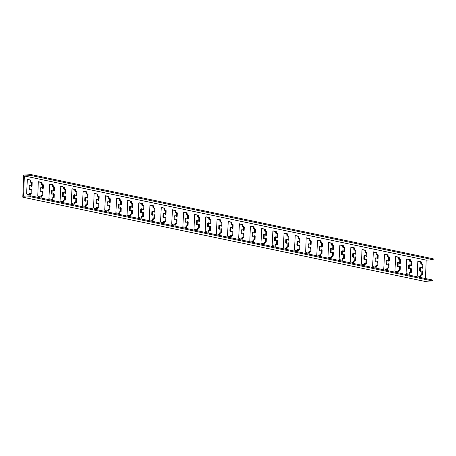 <?xml version="1.0" encoding="UTF-8"?>
<svg xmlns="http://www.w3.org/2000/svg" width="456" height="456" viewBox="0 0 456 456"><rect width="100%" height="100%" fill="white"/><g stroke="black" fill="none" stroke-linecap="round" stroke-linejoin="round"><path stroke-width="0.68" d="M424.627 281.369L432.351 280.913L30.523 196.747L22.8 197.203L424.627 281.369M31.339 175.554L433.166 259.72L433.2 258.797L31.373 174.631L31.339 175.554L24.356 175.965L23.581 196.234L30.563 195.823L432.385 279.99L432.351 280.913M30.563 195.823L30.523 196.747M409.226 268.099A0.747 0.445 86.6 0 0 409.716 268.932A0.747 0.445 86.6 0 0 409.801 268.915L410.85 268.487A0.747 0.445 -93.4 0 1 410.936 268.464A0.747 0.445 -93.4 0 1 411.426 269.302L411.306 272.437L411.107 272.762L410.138 272.568L409.693 274.324L406.313 273.617L406.102 273.201L406.638 259.196L406.843 258.871L410.223 259.578L410.599 261.516L411.705 262.114L411.586 265.25A0.747 0.445 -93.4 0 1 411.181 265.899A0.747 0.445 -93.4 0 1 410.953 265.808L409.955 264.953A0.747 0.445 86.6 0 0 409.727 264.868A0.747 0.445 86.6 0 0 409.323 265.517L409.226 268.099L408.479 268.139A0.747 0.445 86.6 0 0 408.969 268.977A0.747 0.445 86.6 0 0 409.06 268.96L409.625 268.926M420.386 270.436A0.747 0.445 86.6 0 0 420.877 271.274A0.747 0.445 86.6 0 0 420.962 271.252L422.011 270.824A0.747 0.445 -93.4 0 1 422.096 270.807A0.747 0.445 -93.4 0 1 422.587 271.639L422.467 274.774L422.267 275.099L421.304 274.905L420.859 276.661L417.474 275.954L417.263 275.538L417.804 261.533L418.038 261.214L421.39 261.915L421.766 263.853L422.866 264.451L422.746 267.586A0.747 0.445 -93.4 0 1 422.341 268.236A0.747 0.445 -93.4 0 1 422.113 268.151L421.116 267.296A0.747 0.445 86.6 0 0 420.888 267.205A0.747 0.445 86.6 0 0 420.483 267.854L420.386 270.436L419.64 270.482A0.747 0.445 86.6 0 0 420.13 271.314A0.747 0.445 86.6 0 0 420.221 271.297L420.785 271.263M24.356 175.965L426.183 260.131L425.476 278.542M398.059 265.762A0.747 0.445 86.6 0 0 398.55 266.595A0.747 0.445 86.6 0 0 398.641 266.578L399.69 266.15A0.747 0.445 -93.4 0 1 399.775 266.127A0.747 0.445 -93.4 0 1 400.265 266.965L400.146 270.1L399.946 270.419L398.977 270.231L398.533 271.987L395.147 271.28L394.942 270.864L395.677 256.534L399.063 257.241L399.439 259.173L400.539 259.777L400.419 262.912A0.747 0.445 -93.4 0 1 400.02 263.562A0.747 0.445 -93.4 0 1 399.792 263.471L398.795 262.616A0.747 0.445 86.6 0 0 398.561 262.531A0.747 0.445 86.6 0 0 398.162 263.18L398.059 265.762L397.318 265.802A0.747 0.445 86.6 0 0 397.809 266.64A0.747 0.445 86.6 0 0 397.9 266.617L398.464 266.589M386.899 263.42A0.747 0.445 86.6 0 0 387.389 264.258A0.747 0.445 86.6 0 0 387.48 264.241L388.523 263.813A0.747 0.445 -93.4 0 1 388.615 263.79A0.747 0.445 -93.4 0 1 389.105 264.628L388.985 267.757L388.78 268.082L387.817 267.894L387.372 269.644L383.986 268.943L383.781 268.527L384.516 254.197L387.902 254.904L388.278 256.836L389.378 257.44L389.259 260.57A0.747 0.445 -93.4 0 1 388.86 261.22A0.747 0.445 -93.4 0 1 388.626 261.134L387.628 260.279A0.747 0.445 86.6 0 0 387.4 260.194A0.747 0.445 86.6 0 0 387.001 260.843L386.899 263.42L386.158 263.465A0.747 0.445 86.6 0 0 386.648 264.303A0.747 0.445 86.6 0 0 386.734 264.28L387.298 264.246M375.738 261.083A0.747 0.445 86.6 0 0 376.228 261.921A0.747 0.445 86.6 0 0 376.314 261.898L377.363 261.47A0.747 0.445 -93.4 0 1 377.454 261.453A0.747 0.445 -93.4 0 1 377.944 262.291L377.819 265.42L377.619 265.745L376.656 265.552L376.211 267.307L372.826 266.606L372.615 266.19L373.356 251.86L376.741 252.561L377.118 254.499L378.218 255.103L378.098 258.233A0.747 0.445 -93.4 0 1 377.693 258.883A0.747 0.445 -93.4 0 1 377.465 258.797L376.468 257.942A0.747 0.445 86.6 0 0 376.24 257.857A0.747 0.445 86.6 0 0 375.835 258.506L375.738 261.083L374.997 261.128A0.747 0.445 86.6 0 0 375.487 261.966A0.747 0.445 86.6 0 0 375.573 261.943L376.137 261.909M364.578 258.746A0.747 0.445 86.6 0 0 365.068 259.584A0.747 0.445 86.6 0 0 365.153 259.561L366.202 259.133A0.747 0.445 -93.4 0 1 366.288 259.116A0.747 0.445 -93.4 0 1 366.778 259.948L366.658 263.083L366.459 263.408L365.495 263.215L365.051 264.97L361.665 264.263L361.454 263.853L361.99 249.848L362.229 249.523L365.581 250.224L365.957 252.162L367.057 252.766L366.937 255.896A0.747 0.445 -93.4 0 1 366.533 256.546A0.747 0.445 -93.4 0 1 366.305 256.46L365.307 255.605A0.747 0.445 86.6 0 0 365.079 255.52A0.747 0.445 86.6 0 0 364.675 256.164L364.578 258.746L363.831 258.791A0.747 0.445 86.6 0 0 364.321 259.624A0.747 0.445 86.6 0 0 364.412 259.606L364.977 259.572M353.417 256.409A0.747 0.445 86.6 0 0 353.907 257.247A0.747 0.445 86.6 0 0 353.993 257.224L355.042 256.796A0.747 0.445 -93.4 0 1 355.127 256.779A0.747 0.445 -93.4 0 1 355.617 257.611L355.498 260.746L355.298 261.071L354.329 260.878L353.885 262.633L350.504 261.926L350.293 261.51L350.829 247.505L351.034 247.18L354.415 247.887L354.791 249.825L355.897 250.424L355.777 253.559A0.747 0.445 -93.4 0 1 355.372 254.209A0.747 0.445 -93.4 0 1 355.144 254.123L354.147 253.268A0.747 0.445 86.6 0 0 353.919 253.177A0.747 0.445 86.6 0 0 353.514 253.827L353.417 256.409L352.67 256.454A0.747 0.445 86.6 0 0 353.161 257.287A0.747 0.445 86.6 0 0 353.252 257.269L353.816 257.235M342.251 254.072A0.747 0.445 86.6 0 0 342.741 254.904A0.747 0.445 86.6 0 0 342.832 254.887L343.875 254.459A0.747 0.445 -93.4 0 1 343.966 254.437A0.747 0.445 -93.4 0 1 344.457 255.274L344.337 258.409L344.137 258.734L343.168 258.541L342.724 260.296L339.338 259.589L339.133 259.173L339.868 244.843L343.254 245.55L343.63 247.488L344.73 248.087L344.611 251.222A0.747 0.445 -93.4 0 1 344.212 251.872A0.747 0.445 -93.4 0 1 343.984 251.78L342.98 250.925A0.747 0.445 86.6 0 0 342.752 250.84A0.747 0.445 86.6 0 0 342.353 251.49L342.251 254.072L341.51 254.112A0.747 0.445 86.6 0 0 342 254.95A0.747 0.445 86.6 0 0 342.085 254.932L342.655 254.898M331.09 251.735A0.747 0.445 86.6 0 0 331.58 252.567A0.747 0.445 86.6 0 0 331.672 252.55L332.715 252.122A0.747 0.445 -93.4 0 1 332.806 252.1A0.747 0.445 -93.4 0 1 333.296 252.937L333.176 256.067L332.971 256.392L332.008 256.204L331.563 257.953L328.177 257.252L327.967 256.836L328.708 242.506L332.093 243.213L332.47 245.146L333.57 245.75L333.45 248.885A0.747 0.445 -93.4 0 1 333.045 249.529A0.747 0.445 -93.4 0 1 332.817 249.443L331.82 248.588A0.747 0.445 86.6 0 0 331.592 248.503A0.747 0.445 86.6 0 0 331.187 249.153L331.09 251.735L330.349 251.775A0.747 0.445 86.6 0 0 330.839 252.613A0.747 0.445 86.6 0 0 330.925 252.59L331.489 252.556M319.93 249.392A0.747 0.445 86.6 0 0 320.42 250.23A0.747 0.445 86.6 0 0 320.505 250.207L321.554 249.785A0.747 0.445 -93.4 0 1 321.645 249.763A0.747 0.445 -93.4 0 1 322.135 250.6L322.01 253.73L321.811 254.055L320.847 253.861L320.403 255.616L317.017 254.915L316.806 254.499L317.547 240.169L320.933 240.871L321.309 242.809L322.409 243.413L322.289 246.542A0.747 0.445 -93.4 0 1 321.885 247.192A0.747 0.445 -93.4 0 1 321.657 247.106L320.659 246.251A0.747 0.445 86.6 0 0 320.431 246.166A0.747 0.445 86.6 0 0 320.026 246.816L319.93 249.392L319.189 249.438A0.747 0.445 86.6 0 0 319.679 250.276A0.747 0.445 86.6 0 0 319.764 250.253L320.329 250.219M308.769 247.055A0.747 0.445 86.6 0 0 309.259 247.893A0.747 0.445 86.6 0 0 309.345 247.87L310.393 247.443A0.747 0.445 -93.4 0 1 310.479 247.426A0.747 0.445 -93.4 0 1 310.969 248.263L310.849 251.393L310.65 251.718L309.687 251.524L309.242 253.279L305.856 252.578L305.645 252.162L306.181 238.157L306.421 237.832L309.772 238.534L310.143 240.472L311.248 241.076L311.129 244.205A0.747 0.445 -93.4 0 1 310.724 244.855A0.747 0.445 -93.4 0 1 310.496 244.769L309.499 243.914A0.747 0.445 86.6 0 0 309.271 243.829A0.747 0.445 86.6 0 0 308.866 244.479L308.769 247.055L308.022 247.101A0.747 0.445 86.6 0 0 308.512 247.939A0.747 0.445 86.6 0 0 308.604 247.916L309.168 247.882M297.603 244.718A0.747 0.445 86.6 0 0 298.093 245.556A0.747 0.445 86.6 0 0 298.184 245.533L299.233 245.106A0.747 0.445 -93.4 0 1 299.318 245.089A0.747 0.445 -93.4 0 1 299.809 245.921L299.689 249.056L299.489 249.381L298.52 249.187L298.076 250.942L294.696 250.236L294.485 249.825L295.226 235.495L298.606 236.197L298.982 238.135L300.088 238.739L299.962 241.868A0.747 0.445 -93.4 0 1 299.563 242.518A0.747 0.445 -93.4 0 1 299.335 242.432L298.338 241.577A0.747 0.445 86.6 0 0 298.104 241.492A0.747 0.445 86.6 0 0 297.705 242.136L297.603 244.718L296.862 244.764A0.747 0.445 86.6 0 0 297.352 245.596A0.747 0.445 86.6 0 0 297.443 245.579L298.007 245.545M286.442 242.381A0.747 0.445 86.6 0 0 286.932 243.219A0.747 0.445 86.6 0 0 287.023 243.196L288.067 242.769A0.747 0.445 -93.4 0 1 288.158 242.746A0.747 0.445 -93.4 0 1 288.648 243.584L288.528 246.719L288.329 247.044L287.36 246.85L286.915 248.605L283.529 247.899L283.324 247.483L284.06 233.153L287.445 233.86L287.821 235.798L288.922 236.396L288.802 239.531A0.747 0.445 -93.4 0 1 288.403 240.181A0.747 0.445 -93.4 0 1 288.169 240.095L287.172 239.24A0.747 0.445 86.6 0 0 286.944 239.149A0.747 0.445 86.6 0 0 286.545 239.799L286.442 242.381L285.701 242.427A0.747 0.445 86.6 0 0 286.191 243.259A0.747 0.445 86.6 0 0 286.277 243.242L286.847 243.208M275.281 240.044A0.747 0.445 86.6 0 0 275.772 240.876A0.747 0.445 86.6 0 0 275.863 240.859L276.906 240.432A0.747 0.445 -93.4 0 1 276.997 240.409A0.747 0.445 -93.4 0 1 277.487 241.247L277.368 244.382L277.162 244.707L276.199 244.513L275.755 246.268L272.369 245.562L272.158 245.146L272.899 230.816L276.285 231.523L276.661 233.455L277.761 234.059L277.641 237.194A0.747 0.445 -93.4 0 1 277.237 237.844A0.747 0.445 -93.4 0 1 277.009 237.753L276.011 236.898A0.747 0.445 86.6 0 0 275.783 236.812A0.747 0.445 86.6 0 0 275.378 237.462L275.281 240.044L274.54 240.084A0.747 0.445 86.6 0 0 275.031 240.922A0.747 0.445 86.6 0 0 275.116 240.899L275.68 240.871M264.121 237.701A0.747 0.445 86.6 0 0 264.611 238.539A0.747 0.445 86.6 0 0 264.697 238.522L265.745 238.095A0.747 0.445 -93.4 0 1 265.831 238.072A0.747 0.445 -93.4 0 1 266.327 238.91L266.201 242.039L266.002 242.364L265.039 242.176L264.594 243.926L261.208 243.225L260.997 242.809L261.738 228.479L265.124 229.186L265.5 231.118L266.6 231.722L266.481 234.857A0.747 0.445 -93.4 0 1 266.076 235.501A0.747 0.445 -93.4 0 1 265.848 235.416L264.85 234.561A0.747 0.445 86.6 0 0 264.623 234.475A0.747 0.445 86.6 0 0 264.218 235.125L264.121 237.701L263.38 237.747A0.747 0.445 86.6 0 0 263.87 238.585A0.747 0.445 86.6 0 0 263.956 238.562L264.52 238.528M252.96 235.364A0.747 0.445 86.6 0 0 253.45 236.202A0.747 0.445 86.6 0 0 253.536 236.179L254.585 235.758A0.747 0.445 -93.4 0 1 254.67 235.735A0.747 0.445 -93.4 0 1 255.16 236.573L255.041 239.702L254.841 240.027L253.878 239.833L253.428 241.589L250.048 240.888L249.837 240.472L250.372 226.467L250.612 226.142L253.958 226.843L254.334 228.781L255.44 229.385L255.32 232.514A0.747 0.445 -93.4 0 1 254.915 233.164A0.747 0.445 -93.4 0 1 254.687 233.079L253.69 232.224A0.747 0.445 86.6 0 0 253.462 232.138A0.747 0.445 86.6 0 0 253.057 232.788L252.96 235.364L252.214 235.41A0.747 0.445 86.6 0 0 252.704 236.248A0.747 0.445 86.6 0 0 252.795 236.225L253.359 236.191M241.794 233.027A0.747 0.445 86.6 0 0 242.284 233.865A0.747 0.445 86.6 0 0 242.375 233.842L243.424 233.415A0.747 0.445 -93.4 0 1 243.51 233.398A0.747 0.445 -93.4 0 1 244 234.23L243.88 237.365L243.681 237.69L242.712 237.496L242.267 239.252L238.881 238.551L238.676 238.135L239.411 223.805L242.797 224.506L243.173 226.444L244.279 227.048L244.154 230.177A0.747 0.445 -93.4 0 1 243.755 230.827A0.747 0.445 -93.4 0 1 243.527 230.742L242.529 229.887A0.747 0.445 86.6 0 0 242.296 229.801A0.747 0.445 86.6 0 0 241.897 230.451L241.794 233.027L241.053 233.073A0.747 0.445 86.6 0 0 241.543 233.911A0.747 0.445 86.6 0 0 241.634 233.888L242.199 233.854M230.633 230.69A0.747 0.445 86.6 0 0 231.124 231.528A0.747 0.445 86.6 0 0 231.215 231.505L232.258 231.078A0.747 0.445 -93.4 0 1 232.349 231.061A0.747 0.445 -93.4 0 1 232.839 231.893L232.72 235.028L232.514 235.353L231.551 235.159L231.106 236.915L227.721 236.208L227.515 235.798L228.251 221.468L231.637 222.169L232.013 224.107L233.113 224.705L232.993 227.84A0.747 0.445 -93.4 0 1 232.594 228.49A0.747 0.445 -93.4 0 1 232.36 228.405L231.363 227.55A0.747 0.445 86.6 0 0 231.135 227.458A0.747 0.445 86.6 0 0 230.736 228.108L230.633 230.69L229.892 230.736A0.747 0.445 86.6 0 0 230.383 231.568A0.747 0.445 86.6 0 0 230.468 231.551L231.032 231.517M219.473 228.353A0.747 0.445 86.6 0 0 219.963 229.186A0.747 0.445 86.6 0 0 220.048 229.168L221.097 228.741A0.747 0.445 -93.4 0 1 221.188 228.718A0.747 0.445 -93.4 0 1 221.679 229.556L221.559 232.691L221.354 233.016L220.39 232.822L219.946 234.578L216.56 233.871L216.349 233.455L217.09 219.125L220.476 219.832L220.852 221.77L221.952 222.368L221.833 225.503A0.747 0.445 -93.4 0 1 221.428 226.153A0.747 0.445 -93.4 0 1 221.2 226.068L220.202 225.213A0.747 0.445 86.6 0 0 219.974 225.121A0.747 0.445 86.6 0 0 219.57 225.771L219.473 228.353L218.732 228.393A0.747 0.445 86.6 0 0 219.222 229.231A0.747 0.445 86.6 0 0 219.307 229.214L219.872 229.18M208.312 226.016A0.747 0.445 86.6 0 0 208.802 226.849A0.747 0.445 86.6 0 0 208.888 226.831L209.937 226.404A0.747 0.445 -93.4 0 1 210.022 226.381A0.747 0.445 -93.4 0 1 210.512 227.219L210.393 230.354L210.193 230.679L209.23 230.485L208.785 232.241L205.399 231.534L205.189 231.118L205.73 217.113L205.93 216.788L209.315 217.495L209.692 219.427L210.792 220.031L210.672 223.166A0.747 0.445 -93.4 0 1 210.267 223.816A0.747 0.445 -93.4 0 1 210.039 223.725L209.042 222.87A0.747 0.445 86.6 0 0 208.814 222.784A0.747 0.445 86.6 0 0 208.409 223.434L208.312 226.016L207.565 226.056A0.747 0.445 86.6 0 0 208.056 226.894A0.747 0.445 86.6 0 0 208.147 226.871L208.711 226.843M197.152 223.674A0.747 0.445 86.6 0 0 197.642 224.512A0.747 0.445 86.6 0 0 197.727 224.494L198.776 224.067A0.747 0.445 -93.4 0 1 198.862 224.044A0.747 0.445 -93.4 0 1 199.352 224.882L199.232 228.011L199.033 228.336L198.064 228.148L197.619 229.898L194.239 229.197L194.028 228.781L194.564 214.776L194.769 214.451L198.149 215.158L198.525 217.09L199.631 217.694L199.511 220.829A0.747 0.445 -93.4 0 1 199.107 221.474A0.747 0.445 -93.4 0 1 198.879 221.388L197.881 220.533A0.747 0.445 86.6 0 0 197.653 220.447A0.747 0.445 86.6 0 0 197.248 221.097L197.152 223.674L196.405 223.719A0.747 0.445 86.6 0 0 196.895 224.557A0.747 0.445 86.6 0 0 196.986 224.534L197.551 224.5M185.985 221.337A0.747 0.445 86.6 0 0 186.475 222.175A0.747 0.445 86.6 0 0 186.567 222.152L187.615 221.724A0.747 0.445 -93.4 0 1 187.701 221.707A0.747 0.445 -93.4 0 1 188.191 222.545L188.071 225.674L187.872 225.999L186.903 225.805L186.458 227.561L183.073 226.86L182.867 226.444L183.603 212.114L186.988 212.815L187.365 214.753L188.465 215.357L188.345 218.487A0.747 0.445 -93.4 0 1 187.946 219.136A0.747 0.445 -93.4 0 1 187.718 219.051L186.721 218.196A0.747 0.445 86.6 0 0 186.487 218.11A0.747 0.445 86.6 0 0 186.088 218.76L185.985 221.337L185.244 221.382A0.747 0.445 86.6 0 0 185.734 222.22A0.747 0.445 86.6 0 0 185.826 222.197L186.39 222.163M174.825 219A0.747 0.445 86.6 0 0 175.315 219.838A0.747 0.445 86.6 0 0 175.406 219.815L176.449 219.387A0.747 0.445 -93.4 0 1 176.54 219.37A0.747 0.445 -93.4 0 1 177.031 220.202L176.911 223.337L176.706 223.662L175.742 223.468L175.298 225.224L171.912 224.523L171.707 224.107L172.442 209.777L175.828 210.478L176.204 212.416L177.304 213.02L177.184 216.15A0.747 0.445 -93.4 0 1 176.785 216.799A0.747 0.445 -93.4 0 1 176.552 216.714L175.554 215.859A0.747 0.445 86.6 0 0 175.326 215.773A0.747 0.445 86.6 0 0 174.927 216.418L174.825 219L174.084 219.045A0.747 0.445 86.6 0 0 174.574 219.877A0.747 0.445 86.6 0 0 174.659 219.86L175.224 219.826M163.664 216.663A0.747 0.445 86.6 0 0 164.154 217.501A0.747 0.445 86.6 0 0 164.24 217.478L165.289 217.05A0.747 0.445 -93.4 0 1 165.38 217.033A0.747 0.445 -93.4 0 1 165.87 217.865L165.75 221L165.545 221.325L164.582 221.131L164.137 222.887L160.751 222.18L160.54 221.764L161.281 207.44L164.667 208.141L165.043 210.079L166.144 210.678L166.024 213.813A0.747 0.445 -93.4 0 1 165.619 214.462A0.747 0.445 -93.4 0 1 165.391 214.377L164.394 213.522A0.747 0.445 86.6 0 0 164.166 213.431A0.747 0.445 86.6 0 0 163.761 214.081L163.664 216.663L162.923 216.708A0.747 0.445 86.6 0 0 163.413 217.54A0.747 0.445 86.6 0 0 163.499 217.523L164.063 217.489M152.504 214.326A0.747 0.445 86.6 0 0 152.994 215.158A0.747 0.445 86.6 0 0 153.079 215.141L154.128 214.713A0.747 0.445 -93.4 0 1 154.213 214.69A0.747 0.445 -93.4 0 1 154.704 215.528L154.584 218.663L154.385 218.988L153.421 218.794L152.977 220.55L149.591 219.843L149.38 219.427L149.916 205.422L150.121 205.097L153.507 205.804L153.883 207.742L154.983 208.341L154.863 211.476A0.747 0.445 -93.4 0 1 154.459 212.125A0.747 0.445 -93.4 0 1 154.231 212.04L153.233 211.179A0.747 0.445 86.6 0 0 153.005 211.094A0.747 0.445 86.6 0 0 152.6 211.744L152.504 214.326L151.757 214.366A0.747 0.445 86.6 0 0 152.247 215.203A0.747 0.445 86.6 0 0 152.338 215.186L152.902 215.152M141.343 211.989A0.747 0.445 86.6 0 0 141.833 212.821A0.747 0.445 86.6 0 0 141.919 212.804L142.967 212.376A0.747 0.445 -93.4 0 1 143.053 212.353A0.747 0.445 -93.4 0 1 143.543 213.191L143.423 216.326L143.224 216.646L142.255 216.457L141.81 218.213L138.43 217.506L138.219 217.09L138.755 203.085L138.96 202.76L142.34 203.467L142.717 205.399L143.822 206.004L143.703 209.139A0.747 0.445 -93.4 0 1 143.298 209.788A0.747 0.445 -93.4 0 1 143.07 209.697L142.072 208.842A0.747 0.445 86.6 0 0 141.844 208.757A0.747 0.445 86.6 0 0 141.44 209.407L141.343 211.989L140.596 212.029A0.747 0.445 86.6 0 0 141.086 212.866A0.747 0.445 86.6 0 0 141.178 212.844L141.742 212.815M130.177 209.646A0.747 0.445 86.6 0 0 130.667 210.484A0.747 0.445 86.6 0 0 130.758 210.467L131.801 210.039A0.747 0.445 -93.4 0 1 131.892 210.016A0.747 0.445 -93.4 0 1 132.382 210.854L132.263 213.984L132.063 214.309L131.094 214.12L130.65 215.87L127.264 215.169L127.059 214.753L127.794 200.423L131.18 201.13L131.556 203.062L132.656 203.667L132.536 206.802A0.747 0.445 -93.4 0 1 132.137 207.446A0.747 0.445 -93.4 0 1 131.909 207.36L130.906 206.505A0.747 0.445 86.6 0 0 130.678 206.42A0.747 0.445 86.6 0 0 130.279 207.07L130.177 209.646L129.436 209.692A0.747 0.445 86.6 0 0 129.926 210.529A0.747 0.445 86.6 0 0 130.011 210.507L130.581 210.472M119.016 207.309A0.747 0.445 86.6 0 0 119.506 208.147A0.747 0.445 86.6 0 0 119.597 208.124L120.64 207.697A0.747 0.445 -93.4 0 1 120.732 207.679A0.747 0.445 -93.4 0 1 121.222 208.517L121.102 211.647L120.897 211.972L119.934 211.778L119.489 213.533L116.103 212.832L115.892 212.416L116.633 198.086L120.019 198.787L120.395 200.725L121.495 201.33L121.376 204.459A0.747 0.445 -93.4 0 1 120.971 205.109A0.747 0.445 -93.4 0 1 120.743 205.023L119.746 204.168A0.747 0.445 86.6 0 0 119.518 204.083A0.747 0.445 86.6 0 0 119.113 204.733L119.016 207.309L118.275 207.355A0.747 0.445 86.6 0 0 118.765 208.192A0.747 0.445 86.6 0 0 118.851 208.17L119.415 208.135M107.855 204.972A0.747 0.445 86.6 0 0 108.346 205.81A0.747 0.445 86.6 0 0 108.431 205.787L109.48 205.36A0.747 0.445 -93.4 0 1 109.571 205.342A0.747 0.445 -93.4 0 1 110.061 206.175L109.936 209.31L109.736 209.635L108.773 209.441L108.328 211.196L104.943 210.49L104.732 210.079L105.473 195.749L108.859 196.45L109.235 198.388L110.335 198.993L110.215 202.122A0.747 0.445 -93.4 0 1 109.81 202.772A0.747 0.445 -93.4 0 1 109.582 202.686L108.585 201.831A0.747 0.445 86.6 0 0 108.357 201.746A0.747 0.445 86.6 0 0 107.952 202.39L107.855 204.972L107.114 205.018A0.747 0.445 86.6 0 0 107.605 205.85A0.747 0.445 86.6 0 0 107.69 205.833L108.254 205.798M96.695 202.635A0.747 0.445 86.6 0 0 97.185 203.473A0.747 0.445 86.6 0 0 97.27 203.45L98.319 203.023A0.747 0.445 -93.4 0 1 98.405 203.005A0.747 0.445 -93.4 0 1 98.895 203.838L98.775 206.973L98.576 207.298L97.612 207.104L97.168 208.859L93.782 208.153L93.571 207.736L94.107 193.732L94.312 193.407L97.698 194.113L98.069 196.051L99.174 196.65L99.055 199.785A0.747 0.445 -93.4 0 1 98.65 200.435A0.747 0.445 -93.4 0 1 98.422 200.349L97.424 199.494A0.747 0.445 86.6 0 0 97.196 199.403A0.747 0.445 86.6 0 0 96.792 200.053L96.695 202.635L95.948 202.681A0.747 0.445 86.6 0 0 96.438 203.513A0.747 0.445 86.6 0 0 96.529 203.496L97.094 203.461M85.528 200.298A0.747 0.445 86.6 0 0 86.024 201.13A0.747 0.445 86.6 0 0 86.11 201.113L87.159 200.686A0.747 0.445 -93.4 0 1 87.244 200.663A0.747 0.445 -93.4 0 1 87.734 201.501L87.615 204.636L87.415 204.961L86.446 204.767L86.002 206.522L82.621 205.816L82.411 205.399L83.152 191.07L86.532 191.776L86.908 193.714L88.014 194.313L87.888 197.448A0.747 0.445 -93.4 0 1 87.489 198.098A0.747 0.445 -93.4 0 1 87.261 198.007L86.264 197.152A0.747 0.445 86.6 0 0 86.03 197.066A0.747 0.445 86.6 0 0 85.631 197.716L85.528 200.298L84.787 200.338A0.747 0.445 86.6 0 0 85.278 201.176A0.747 0.445 86.6 0 0 85.369 201.159L85.933 201.124M74.368 197.961A0.747 0.445 86.6 0 0 74.858 198.793A0.747 0.445 86.6 0 0 74.949 198.776L75.992 198.349A0.747 0.445 -93.4 0 1 76.084 198.326A0.747 0.445 -93.4 0 1 76.574 199.164L76.454 202.293L76.255 202.618L75.286 202.43L74.841 204.18L71.455 203.479L71.25 203.062L71.985 188.733L75.371 189.44L75.747 191.372L76.847 191.976L76.728 195.111A0.747 0.445 -93.4 0 1 76.329 195.755A0.747 0.445 -93.4 0 1 76.095 195.67L75.097 194.815A0.747 0.445 86.6 0 0 74.869 194.729A0.747 0.445 86.6 0 0 74.471 195.379L74.368 197.961L73.627 198.001A0.747 0.445 86.6 0 0 74.117 198.839A0.747 0.445 86.6 0 0 74.203 198.816L74.773 198.787M63.207 195.618A0.747 0.445 86.6 0 0 63.697 196.456A0.747 0.445 86.6 0 0 63.789 196.433L64.832 196.012A0.747 0.445 -93.4 0 1 64.923 195.989A0.747 0.445 -93.4 0 1 65.413 196.827L65.293 199.956L65.088 200.281L64.125 200.087L63.68 201.843L60.295 201.142L60.084 200.725L60.825 186.396L64.21 187.097L64.587 189.035L65.687 189.639L65.567 192.768A0.747 0.445 -93.4 0 1 65.162 193.418A0.747 0.445 -93.4 0 1 64.934 193.333L63.937 192.478A0.747 0.445 86.6 0 0 63.709 192.392A0.747 0.445 86.6 0 0 63.304 193.042L63.207 195.618L62.466 195.664A0.747 0.445 86.6 0 0 62.956 196.502A0.747 0.445 86.6 0 0 63.042 196.479L63.606 196.445M52.047 193.281A0.747 0.445 86.6 0 0 52.537 194.119A0.747 0.445 86.6 0 0 52.622 194.096L53.671 193.669A0.747 0.445 -93.4 0 1 53.757 193.652A0.747 0.445 -93.4 0 1 54.253 194.49L54.127 197.619L53.928 197.944L52.964 197.75L52.52 199.506L49.134 198.805L48.923 198.388L49.664 184.059L53.05 184.76L53.426 186.698L54.526 187.302L54.406 190.431A0.747 0.445 -93.4 0 1 54.002 191.081A0.747 0.445 -93.4 0 1 53.774 190.996L52.776 190.141A0.747 0.445 86.6 0 0 52.548 190.055A0.747 0.445 86.6 0 0 52.144 190.705L52.047 193.281L51.306 193.327A0.747 0.445 86.6 0 0 51.796 194.165A0.747 0.445 86.6 0 0 51.881 194.142L52.446 194.108M40.886 190.944A0.747 0.445 86.6 0 0 41.376 191.782A0.747 0.445 86.6 0 0 41.462 191.759L42.511 191.332A0.747 0.445 -93.4 0 1 42.596 191.315A0.747 0.445 -93.4 0 1 43.086 192.147L42.967 195.282L42.767 195.607L41.804 195.413L41.353 197.169L37.973 196.462L37.762 196.051L38.298 182.047L38.538 181.722L41.884 182.423L42.26 184.361L43.366 184.965L43.246 188.094A0.747 0.445 -93.4 0 1 42.841 188.744A0.747 0.445 -93.4 0 1 42.613 188.659L41.616 187.804A0.747 0.445 86.6 0 0 41.388 187.718A0.747 0.445 86.6 0 0 40.983 188.362L40.886 190.944L40.139 190.99A0.747 0.445 86.6 0 0 40.63 191.822A0.747 0.445 86.6 0 0 40.721 191.805L41.285 191.771M29.72 188.607A0.747 0.445 86.6 0 0 30.21 189.445A0.747 0.445 86.6 0 0 30.301 189.422L31.35 188.995A0.747 0.445 -93.4 0 1 31.435 188.978A0.747 0.445 -93.4 0 1 31.926 189.81L31.806 192.945L31.607 193.27L30.637 193.076L30.193 194.832L26.807 194.125L26.602 193.709L27.337 179.379L30.723 180.086L31.099 182.024L32.205 182.622L32.08 185.757A0.747 0.445 -93.4 0 1 31.681 186.407A0.747 0.445 -93.4 0 1 31.453 186.322L30.455 185.467A0.747 0.445 86.6 0 0 30.221 185.375A0.747 0.445 86.6 0 0 29.822 186.025L29.72 188.607L28.979 188.653A0.747 0.445 86.6 0 0 29.469 189.485A0.747 0.445 86.6 0 0 29.56 189.468L30.124 189.434M433.166 259.72L426.183 260.131M31.373 174.631L23.649 175.087L22.8 197.203M409.209 264.999A0.747 0.445 86.6 0 0 408.981 264.913A0.747 0.445 86.6 0 0 408.582 265.563L408.479 268.139M406.672 259.031L409.482 259.624L409.858 261.556L410.959 262.16L410.839 265.295A0.747 0.445 -93.4 0 1 410.765 265.648M410.104 272.574L409.197 272.933L409.123 274.204M410.468 268.641A0.747 0.445 -93.4 0 1 410.685 269.348L410.531 272.642M420.375 267.336A0.747 0.445 86.6 0 0 420.141 267.25A0.747 0.445 86.6 0 0 419.742 267.9L419.64 270.482M417.833 261.368L420.643 261.961L421.019 263.893L422.125 264.497L421.999 267.632A0.747 0.445 -93.4 0 1 421.925 267.991M421.264 274.911L420.358 275.276L420.284 276.547M421.629 270.978A0.747 0.445 -93.4 0 1 421.846 271.685L421.692 274.985M398.048 262.662A0.747 0.445 86.6 0 0 397.82 262.576A0.747 0.445 86.6 0 0 397.415 263.226L397.318 265.802M395.512 256.694L398.322 257.281L398.698 259.219L399.798 259.823L399.678 262.952A0.747 0.445 -93.4 0 1 399.604 263.311M398.943 270.237L398.037 270.596L397.963 271.867M399.308 266.304A0.747 0.445 -93.4 0 1 399.524 267.011L399.37 270.305M386.887 260.325A0.747 0.445 86.6 0 0 386.659 260.239A0.747 0.445 86.6 0 0 386.255 260.883L386.158 263.465M384.351 254.357L387.161 254.944L387.537 256.882L388.637 257.486L388.518 260.615A0.747 0.445 -93.4 0 1 388.444 260.974M387.782 267.9L386.87 268.259L386.796 269.53M388.147 263.967A0.747 0.445 -93.4 0 1 388.358 264.668L388.21 267.968M375.727 257.988A0.747 0.445 86.6 0 0 375.499 257.896A0.747 0.445 86.6 0 0 375.094 258.546L374.997 261.128M373.185 252.02L375.995 252.607L376.371 254.545L377.477 255.143L377.357 258.278A0.747 0.445 -93.4 0 1 377.277 258.637M376.622 265.563L375.71 265.922L375.636 267.193M376.981 261.63A0.747 0.445 -93.4 0 1 377.197 262.331L377.049 265.631M364.566 255.645A0.747 0.445 86.6 0 0 364.333 255.559A0.747 0.445 86.6 0 0 363.934 256.209L363.831 258.791M362.024 249.683L364.834 250.27L365.21 252.208L366.316 252.806L366.191 255.941A0.747 0.445 -93.4 0 1 366.117 256.3M365.455 263.22L364.549 263.585L364.475 264.856M365.82 259.287A0.747 0.445 -93.4 0 1 366.037 259.994L365.883 263.294M353.4 253.308A0.747 0.445 86.6 0 0 353.172 253.222A0.747 0.445 86.6 0 0 352.773 253.872L352.67 256.454M350.863 247.34L353.674 247.933L354.05 249.865L355.15 250.469L355.03 253.604A0.747 0.445 -93.4 0 1 354.956 253.963M354.295 260.883L353.389 261.248L353.315 262.519M354.66 256.95A0.747 0.445 -93.4 0 1 354.876 257.657L354.722 260.957M342.239 250.971A0.747 0.445 86.6 0 0 342.011 250.885A0.747 0.445 86.6 0 0 341.607 251.535L341.51 254.112M339.703 245.003L342.513 245.596L342.889 247.528L343.989 248.132L343.87 251.267A0.747 0.445 -93.4 0 1 343.795 251.621M343.134 258.546L342.228 258.905L342.154 260.176M343.499 254.613A0.747 0.445 -93.4 0 1 343.716 255.32L343.562 258.615M331.079 248.634A0.747 0.445 86.6 0 0 330.851 248.548A0.747 0.445 86.6 0 0 330.446 249.198L330.349 251.775M328.537 242.666L331.352 243.253L331.729 245.191L332.829 245.795L332.709 248.925A0.747 0.445 -93.4 0 1 332.635 249.284M331.974 256.209L331.062 256.568L330.988 257.839M332.338 252.276A0.747 0.445 -93.4 0 1 332.549 252.983L332.401 256.278M319.918 246.297A0.747 0.445 86.6 0 0 319.69 246.211A0.747 0.445 86.6 0 0 319.285 246.856L319.189 249.438M317.376 240.329L320.186 240.916L320.562 242.854L321.668 243.458L321.548 246.588A0.747 0.445 -93.4 0 1 321.469 246.947M320.813 253.872L319.901 254.231L319.827 255.502M321.172 249.939A0.747 0.445 -93.4 0 1 321.389 250.64L321.241 253.941M308.758 243.96A0.747 0.445 86.6 0 0 308.524 243.869A0.747 0.445 86.6 0 0 308.125 244.519L308.022 247.101M306.215 237.992L309.025 238.579L309.402 240.517L310.502 241.116L310.382 244.251A0.747 0.445 -93.4 0 1 310.308 244.61M309.647 251.535L308.74 251.894L308.666 253.165M310.012 247.602A0.747 0.445 -93.4 0 1 310.228 248.303L310.074 251.604M297.591 241.617A0.747 0.445 86.6 0 0 297.363 241.532A0.747 0.445 86.6 0 0 296.964 242.182L296.862 244.764M295.055 235.655L297.865 236.242L298.241 238.18L299.341 238.779L299.221 241.914A0.747 0.445 -93.4 0 1 299.147 242.273M298.486 249.193L297.58 249.557L297.506 250.828M298.851 245.26A0.747 0.445 -93.4 0 1 299.068 245.966L298.914 249.267M286.431 239.28A0.747 0.445 86.6 0 0 286.203 239.195A0.747 0.445 86.6 0 0 285.798 239.845L285.701 242.427M283.894 233.312L286.704 233.905L287.08 235.837L288.181 236.442L288.061 239.577A0.747 0.445 -93.4 0 1 287.987 239.936M287.326 246.856L286.419 247.22L286.339 248.491M287.69 242.923A0.747 0.445 -93.4 0 1 287.907 243.629L287.753 246.924M275.27 236.943A0.747 0.445 86.6 0 0 275.042 236.858A0.747 0.445 86.6 0 0 274.637 237.508L274.54 240.084M272.728 230.975L275.544 231.562L275.914 233.5L277.02 234.105L276.9 237.234A0.747 0.445 -93.4 0 1 276.826 237.593M276.165 244.519L275.253 244.878L275.179 246.149M276.53 240.586A0.747 0.445 -93.4 0 1 276.741 241.292L276.592 244.587M264.109 234.606A0.747 0.445 86.6 0 0 263.881 234.521A0.747 0.445 86.6 0 0 263.477 235.171L263.38 237.747M261.567 228.638L264.377 229.225L264.754 231.163L265.859 231.768L265.74 234.897A0.747 0.445 -93.4 0 1 265.66 235.256M265.004 242.182L264.092 242.541L264.018 243.812M265.363 238.249A0.747 0.445 -93.4 0 1 265.58 238.955L265.426 242.25M252.943 232.269A0.747 0.445 86.6 0 0 252.715 232.184A0.747 0.445 86.6 0 0 252.316 232.828L252.214 235.41M250.407 226.301L253.217 226.888L253.593 228.826L254.693 229.431L254.573 232.56A0.747 0.445 -93.4 0 1 254.499 232.919M253.838 239.845L252.932 240.204L252.858 241.475M254.203 235.912A0.747 0.445 -93.4 0 1 254.419 236.613L254.266 239.913M241.783 229.932A0.747 0.445 86.6 0 0 241.555 229.841A0.747 0.445 86.6 0 0 241.15 230.491L241.053 233.073M239.246 223.964L242.056 224.551L242.432 226.489L243.532 227.088L243.413 230.223A0.747 0.445 -93.4 0 1 243.339 230.582M242.677 237.502L241.771 237.867L241.697 239.138M243.042 233.575A0.747 0.445 -93.4 0 1 243.259 234.276L243.105 237.576M230.622 227.59A0.747 0.445 86.6 0 0 230.394 227.504A0.747 0.445 86.6 0 0 229.989 228.154L229.892 230.736M228.085 221.622L230.896 222.214L231.272 224.147L232.372 224.751L232.252 227.886A0.747 0.445 -93.4 0 1 232.178 228.245M231.517 235.165L230.605 235.53L230.531 236.801M231.882 231.232A0.747 0.445 -93.4 0 1 232.098 231.939L231.944 235.239M219.461 225.253A0.747 0.445 86.6 0 0 219.233 225.167A0.747 0.445 86.6 0 0 218.829 225.817L218.732 228.393M216.919 219.285L219.735 219.877L220.105 221.81L221.211 222.414L221.092 225.549A0.747 0.445 -93.4 0 1 221.012 225.908M220.356 232.828L219.444 233.193L219.37 234.464M220.715 228.895A0.747 0.445 -93.4 0 1 220.932 229.602L220.784 232.896M208.301 222.916A0.747 0.445 86.6 0 0 208.067 222.83A0.747 0.445 86.6 0 0 207.668 223.48L207.565 226.056M205.759 216.948L208.569 217.535L208.945 219.473L210.051 220.077L209.925 223.206A0.747 0.445 -93.4 0 1 209.851 223.565M209.19 230.491L208.284 230.85L208.21 232.121M209.555 226.558A0.747 0.445 -93.4 0 1 209.771 227.265L209.617 230.559M197.135 220.579A0.747 0.445 86.6 0 0 196.906 220.493A0.747 0.445 86.6 0 0 196.507 221.143L196.405 223.719M194.598 214.611L197.408 215.198L197.784 217.136L198.884 217.74L198.765 220.869A0.747 0.445 -93.4 0 1 198.691 221.228M198.029 228.154L197.123 228.513L197.049 229.784M198.394 224.221A0.747 0.445 -93.4 0 1 198.611 224.922L198.457 228.222M185.974 218.242A0.747 0.445 86.6 0 0 185.746 218.15A0.747 0.445 86.6 0 0 185.341 218.8L185.244 221.382M183.437 212.274L186.247 212.861L186.624 214.799L187.724 215.397L187.604 218.532A0.747 0.445 -93.4 0 1 187.53 218.891M186.869 225.817L185.962 226.176L185.888 227.447M187.234 221.884A0.747 0.445 -93.4 0 1 187.45 222.585L187.296 225.885M174.813 215.905A0.747 0.445 86.6 0 0 174.585 215.813A0.747 0.445 86.6 0 0 174.181 216.463L174.084 219.045M172.277 209.937L175.087 210.524L175.463 212.462L176.563 213.06L176.444 216.195A0.747 0.445 -93.4 0 1 176.369 216.554M175.708 223.474L174.796 223.839L174.722 225.11M176.073 219.547A0.747 0.445 -93.4 0 1 176.29 220.248L176.136 223.548M163.653 213.562A0.747 0.445 86.6 0 0 163.425 213.476A0.747 0.445 86.6 0 0 163.02 214.126L162.923 216.708M161.11 207.594L163.921 208.187L164.297 210.119L165.403 210.723L165.283 213.858A0.747 0.445 -93.4 0 1 165.203 214.217M164.548 221.137L163.636 221.502L163.561 222.773M164.907 217.204A0.747 0.445 -93.4 0 1 165.123 217.911L164.975 221.211M152.492 211.225A0.747 0.445 86.6 0 0 152.258 211.139A0.747 0.445 86.6 0 0 151.859 211.789L151.757 214.366M149.95 205.257L152.76 205.85L153.136 207.782L154.242 208.386L154.117 211.521A0.747 0.445 -93.4 0 1 154.042 211.875M153.381 218.8L152.475 219.165L152.401 220.43M153.746 214.867A0.747 0.445 -93.4 0 1 153.963 215.574L153.809 218.869M141.326 208.888A0.747 0.445 86.6 0 0 141.098 208.802A0.747 0.445 86.6 0 0 140.699 209.452L140.596 212.029M138.789 202.92L141.599 203.507L141.976 205.445L143.076 206.049L142.956 209.179A0.747 0.445 -93.4 0 1 142.882 209.538M142.221 216.463L141.314 216.822L141.24 218.093M142.585 212.53A0.747 0.445 -93.4 0 1 142.802 213.237L142.648 216.532M130.165 206.551A0.747 0.445 86.6 0 0 129.937 206.465A0.747 0.445 86.6 0 0 129.532 207.109L129.436 209.692M127.629 200.583L130.439 201.17L130.815 203.108L131.915 203.712L131.795 206.842A0.747 0.445 -93.4 0 1 131.721 207.201M131.06 214.126L130.154 214.485L130.08 215.756M131.425 210.193A0.747 0.445 -93.4 0 1 131.641 210.894L131.488 214.195M119.005 204.214A0.747 0.445 86.6 0 0 118.777 204.123A0.747 0.445 86.6 0 0 118.372 204.772L118.275 207.355M116.462 198.246L119.278 198.833L119.654 200.771L120.754 201.37L120.635 204.505A0.747 0.445 -93.4 0 1 120.561 204.864M119.899 211.789L118.987 212.148L118.913 213.419M120.264 207.856A0.747 0.445 -93.4 0 1 120.475 208.557L120.327 211.858M107.844 201.871A0.747 0.445 86.6 0 0 107.616 201.786A0.747 0.445 86.6 0 0 107.211 202.435L107.114 205.018M105.302 195.909L108.112 196.496L108.488 198.434L109.594 199.033L109.474 202.168A0.747 0.445 -93.4 0 1 109.394 202.527M108.739 209.446L107.827 209.811L107.753 211.082M109.098 205.513A0.747 0.445 -93.4 0 1 109.315 206.22L109.166 209.521M96.683 199.534A0.747 0.445 86.6 0 0 96.45 199.449A0.747 0.445 86.6 0 0 96.051 200.099L95.948 202.681M94.141 193.566L96.951 194.159L97.327 196.091L98.428 196.696L98.308 199.831A0.747 0.445 -93.4 0 1 98.234 200.19M97.573 207.109L96.666 207.474L96.592 208.745M97.937 203.176A0.747 0.445 -93.4 0 1 98.154 203.883L98 207.184M85.517 197.197A0.747 0.445 86.6 0 0 85.289 197.112A0.747 0.445 86.6 0 0 84.89 197.761L84.787 200.338M82.981 191.229L85.791 191.822L86.167 193.754L87.267 194.359L87.147 197.494A0.747 0.445 -93.4 0 1 87.073 197.847M86.412 204.772L85.506 205.132L85.432 206.403M86.777 200.839A0.747 0.445 -93.4 0 1 86.993 201.546L86.839 204.841M74.356 194.86A0.747 0.445 86.6 0 0 74.129 194.775A0.747 0.445 86.6 0 0 73.724 195.424L73.627 198.001M71.82 188.892L74.63 189.479L75.006 191.417L76.106 192.022L75.987 195.151A0.747 0.445 -93.4 0 1 75.913 195.51M75.251 202.435L74.345 202.795L74.265 204.066M75.616 198.502A0.747 0.445 -93.4 0 1 75.833 199.209L75.679 202.504M63.196 192.523A0.747 0.445 86.6 0 0 62.968 192.438A0.747 0.445 86.6 0 0 62.563 193.082L62.466 195.664M60.654 186.555L63.469 187.142L63.84 189.08L64.946 189.685L64.826 192.814A0.747 0.445 -93.4 0 1 64.752 193.173M64.091 200.099L63.179 200.458L63.105 201.729M64.456 196.165A0.747 0.445 -93.4 0 1 64.666 196.867L64.518 200.167M52.035 190.186A0.747 0.445 86.6 0 0 51.807 190.095A0.747 0.445 86.6 0 0 51.403 190.745L51.306 193.327M49.493 184.218L52.303 184.805L52.679 186.743L53.785 187.342L53.666 190.477A0.747 0.445 -93.4 0 1 53.586 190.836M52.93 197.761L52.018 198.121L51.944 199.392M53.289 193.828A0.747 0.445 -93.4 0 1 53.506 194.53L53.352 197.83M40.869 187.843A0.747 0.445 86.6 0 0 40.641 187.758A0.747 0.445 86.6 0 0 40.242 188.408L40.139 190.99M38.332 181.881L41.143 182.468L41.519 184.406L42.619 185.005L42.499 188.14A0.747 0.445 -93.4 0 1 42.425 188.499M41.764 195.419L40.858 195.784L40.783 197.055M42.129 191.486A0.747 0.445 -93.4 0 1 42.345 192.193L42.191 195.493M29.708 185.506A0.747 0.445 86.6 0 0 29.48 185.421A0.747 0.445 86.6 0 0 29.076 186.071L28.979 188.653M27.172 179.539L29.982 180.131L30.358 182.064L31.458 182.668L31.339 185.803A0.747 0.445 -93.4 0 1 31.264 186.162M30.603 193.082L29.697 193.447L29.623 194.718M30.968 189.149A0.747 0.445 -93.4 0 1 31.185 189.856L31.031 193.15M420.483 267.854L419.742 267.9M422.746 267.586L421.999 267.632M422.866 264.451L422.125 264.497M422.655 264.041L421.914 264.081M421.766 263.853L421.019 263.893M421.555 263.437L420.814 263.482M421.595 262.331L420.854 262.377M421.39 261.915L420.643 261.961M421.059 276.336L420.318 276.382M421.099 275.23L420.358 275.276M422.467 274.774L421.726 274.82M422.587 271.639L421.846 271.685M409.323 265.517L408.582 265.563M411.586 265.25L410.839 265.295M411.705 262.114L410.959 262.16M411.494 261.698L410.753 261.744M410.599 261.516L409.858 261.556M410.394 261.1L409.648 261.14M410.434 259.994L409.693 260.034M410.223 259.578L409.482 259.624M409.898 273.999L409.152 274.039M409.938 272.893L409.197 272.933M411.306 272.437L410.565 272.477M411.426 269.302L410.685 269.348M400.265 266.965L399.524 267.011M400.146 270.1L399.405 270.14M398.778 270.556L398.037 270.596M398.738 271.662L397.991 271.702M399.063 257.241L398.322 257.281M399.274 257.657L398.533 257.697M399.228 258.763L398.487 258.803M399.439 259.173L398.698 259.219M400.334 259.361L399.587 259.407M400.539 259.777L399.798 259.823M400.419 262.912L399.678 262.952M398.162 263.18L397.415 263.226M389.105 264.628L388.358 264.668M388.985 267.757L388.238 267.803M387.617 268.214L386.87 268.259M387.572 269.319L386.83 269.365M387.902 254.904L387.161 254.944M388.113 255.314L387.366 255.36M388.067 256.42L387.326 256.466M388.278 256.836L387.537 256.882M389.173 257.024L388.426 257.07M389.378 257.44L388.637 257.486M389.259 260.57L388.518 260.615M387.001 260.843L386.255 260.883M377.944 262.291L377.197 262.331M377.819 265.42L377.078 265.466M376.457 265.876L375.71 265.922M376.411 266.982L375.67 267.028M376.741 252.561L375.995 252.607M376.947 252.977L376.206 253.023M376.907 254.083L376.166 254.129M377.118 254.499L376.371 254.545M378.007 254.687L377.266 254.733M378.218 255.103L377.477 255.143M378.098 258.233L377.357 258.278M375.835 258.506L375.094 258.546M366.778 259.948L366.037 259.994M366.658 263.083L365.917 263.129M365.29 263.539L364.549 263.585M365.25 264.645L364.509 264.691M365.581 250.224L364.834 250.27M365.786 250.64L365.045 250.686M365.746 251.746L364.999 251.792M365.957 252.162L365.21 252.208M366.846 252.35L366.105 252.39M367.057 252.766L366.316 252.806M366.937 255.896L366.191 255.941M364.675 256.164L363.934 256.209M355.617 257.611L354.876 257.657M355.498 260.746L354.757 260.792M354.13 261.202L353.389 261.248M354.09 262.308L353.343 262.354M354.415 247.887L353.674 247.933M354.625 248.303L353.885 248.349M354.586 249.409L353.839 249.455M354.791 249.825L354.05 249.865M355.686 250.013L354.945 250.053M355.897 250.424L355.15 250.469M355.777 253.559L355.03 253.604M353.514 253.827L352.773 253.872M344.457 255.274L343.716 255.32M344.337 258.409L343.596 258.449M342.969 258.865L342.228 258.905M342.923 259.971L342.182 260.011M343.254 245.55L342.513 245.596M343.465 245.966L342.724 246.006M343.419 247.072L342.678 247.112M343.63 247.488L342.889 247.528M344.525 247.671L343.778 247.716M344.73 248.087L343.989 248.132M344.611 251.222L343.87 251.267M342.353 251.49L341.607 251.535M333.296 252.937L332.549 252.983M333.176 256.067L332.43 256.112M331.808 256.529L331.062 256.568M331.763 257.634L331.022 257.674M332.093 243.213L331.352 243.253M332.304 243.629L331.558 243.669M332.259 244.73L331.518 244.775M332.47 245.146L331.729 245.191M333.364 245.334L332.618 245.379M333.57 245.75L332.829 245.795M333.45 248.885L332.709 248.925M331.187 249.153L330.446 249.198M322.135 250.6L321.389 250.64M322.01 253.73L321.269 253.775M320.642 254.186L319.901 254.231M320.602 255.292L319.861 255.337M320.933 240.871L320.186 240.916M321.138 241.287L320.397 241.332M321.098 242.392L320.357 242.438M321.309 242.809L320.562 242.854M322.198 242.997L321.457 243.042M322.409 243.413L321.668 243.458M322.289 246.542L321.548 246.588M320.026 246.816L319.285 246.856M310.969 248.263L310.228 248.303M310.849 251.393L310.108 251.438M309.481 251.849L308.74 251.894M309.442 252.955L308.701 253M309.772 238.534L309.025 238.579M309.977 238.95L309.236 238.995M309.938 240.055L309.191 240.101M310.143 240.472L309.402 240.517M311.038 240.66L310.297 240.705M311.248 241.076L310.502 241.116M311.129 244.205L310.382 244.251M308.866 244.479L308.125 244.519M299.809 245.921L299.068 245.966M299.689 249.056L298.948 249.101M298.321 249.512L297.58 249.557M298.281 250.618L297.534 250.663M298.606 236.197L297.865 236.242M298.817 236.613L298.076 236.658M298.777 237.718L298.03 237.764M298.982 238.135L298.241 238.18M299.877 238.323L299.136 238.363M300.088 238.739L299.341 238.779M299.962 241.868L299.221 241.914M297.705 242.136L296.964 242.182M288.648 243.584L287.907 243.629M288.528 246.719L287.782 246.759M287.16 247.175L286.419 247.22M287.115 248.281L286.374 248.326M287.445 233.86L286.704 233.905M287.656 234.276L286.909 234.321M287.611 235.381L286.87 235.421M287.821 235.798L287.08 235.837M288.716 235.98L287.97 236.026M288.922 236.396L288.181 236.442M288.802 239.531L288.061 239.577M286.545 239.799L285.798 239.845M277.487 241.247L276.741 241.292M277.368 244.382L276.621 244.422M276 244.838L275.253 244.878M275.954 245.944L275.213 245.983M276.285 231.523L275.544 231.562M276.496 231.939L275.749 231.979M276.45 233.044L275.709 233.084M276.661 233.455L275.914 233.5M277.55 233.643L276.809 233.689M277.761 234.059L277.02 234.105M277.641 237.194L276.9 237.234M275.378 237.462L274.637 237.508M266.327 238.91L265.58 238.955M266.201 242.039L265.46 242.085M264.833 242.501L264.092 242.541M264.793 243.607L264.052 243.646M265.124 229.186L264.377 229.225M265.329 229.596L264.588 229.642M265.289 230.702L264.548 230.747M265.5 231.118L264.754 231.163M266.389 231.306L265.648 231.352M266.6 231.722L265.859 231.768M266.481 234.857L265.74 234.897M264.218 235.125L263.477 235.171M255.16 236.573L254.419 236.613M255.041 239.702L254.3 239.748M253.673 240.158L252.932 240.204M253.633 241.264L252.886 241.309M253.958 226.843L253.217 226.888M254.169 227.259L253.428 227.305M254.129 228.365L253.382 228.41M254.334 228.781L253.593 228.826M255.229 228.969L254.488 229.015M255.44 229.385L254.693 229.431M255.32 232.514L254.573 232.56M253.057 232.788L252.316 232.828M244 234.23L243.259 234.276M243.88 237.365L243.139 237.411M242.512 237.821L241.771 237.867M242.472 238.927L241.726 238.972M242.797 224.506L242.056 224.551M243.008 224.922L242.267 224.968M242.968 226.028L242.221 226.073M243.173 226.444L242.432 226.489M244.068 226.632L243.327 226.672M244.279 227.048L243.532 227.088M244.154 230.177L243.413 230.223M241.897 230.451L241.15 230.491M232.839 231.893L232.098 231.939M232.72 235.028L231.973 235.074M231.352 235.484L230.605 235.53M231.306 236.59L230.565 236.635M231.637 222.169L230.896 222.214M231.847 222.585L231.101 222.631M231.802 223.691L231.061 223.736M232.013 224.107L231.272 224.147M232.908 224.295L232.161 224.335M233.113 224.705L232.372 224.751M232.993 227.84L232.252 227.886M230.736 228.108L229.989 228.154M221.679 229.556L220.932 229.602M221.559 232.691L220.812 232.731M220.191 233.147L219.444 233.193M220.145 234.253L219.404 234.298M220.476 219.832L219.735 219.877M220.687 220.248L219.94 220.288M220.641 221.354L219.9 221.394M220.852 221.77L220.105 221.81M221.741 221.952L221 221.998M221.952 222.368L221.211 222.414M221.833 225.503L221.092 225.549M219.57 225.771L218.829 225.817M210.512 227.219L209.771 227.265M210.393 230.354L209.652 230.394M209.025 230.81L208.284 230.85M208.985 231.916L208.244 231.956M209.315 217.495L208.569 217.535M209.521 217.911L208.78 217.951M209.481 219.017L208.74 219.057M209.692 219.427L208.945 219.473M210.581 219.615L209.84 219.661M210.792 220.031L210.051 220.077M210.672 223.166L209.925 223.206M208.409 223.434L207.668 223.48M199.352 224.882L198.611 224.922M199.232 228.011L198.491 228.057M197.864 228.467L197.123 228.513M197.824 229.573L197.077 229.619M198.149 215.158L197.408 215.198M198.36 215.568L197.619 215.614M198.32 216.674L197.573 216.72M198.525 217.09L197.784 217.136M199.42 217.278L198.679 217.324M199.631 217.694L198.884 217.74M199.511 220.829L198.765 220.869M197.248 221.097L196.507 221.143M188.191 222.545L187.45 222.585M188.071 225.674L187.33 225.72M186.703 226.13L185.962 226.176M186.664 227.236L185.917 227.282M186.988 212.815L186.247 212.861M187.199 213.231L186.458 213.277M187.154 214.337L186.413 214.383M187.365 214.753L186.624 214.799M188.26 214.941L187.513 214.987M188.465 215.357L187.724 215.397M188.345 218.487L187.604 218.532M186.088 218.76L185.341 218.8M177.031 220.202L176.29 220.248M176.911 223.337L176.164 223.383M175.543 223.793L174.796 223.839M175.497 224.899L174.756 224.945M175.828 210.478L175.087 210.524M176.039 210.894L175.292 210.94M175.993 212L175.252 212.046M176.204 212.416L175.463 212.462M177.099 212.604L176.352 212.644M177.304 213.02L176.563 213.06M177.184 216.15L176.444 216.195M174.927 216.418L174.181 216.463M165.87 217.865L165.123 217.911M165.75 221L165.004 221.046M164.382 221.456L163.636 221.502M164.337 222.562L163.596 222.608M164.667 208.141L163.921 208.187M164.872 208.557L164.131 208.603M164.833 209.663L164.092 209.709M165.043 210.079L164.297 210.119M165.933 210.267L165.192 210.307M166.144 210.678L165.403 210.723M166.024 213.813L165.283 213.858M163.761 214.081L163.02 214.126M154.704 215.528L153.963 215.574M154.584 218.663L153.843 218.703M153.216 219.119L152.475 219.165M153.176 220.225L152.435 220.265M153.507 205.804L152.76 205.85M153.712 206.22L152.971 206.26M153.672 207.326L152.931 207.366M153.883 207.742L153.136 207.782M154.772 207.925L154.031 207.97M154.983 208.341L154.242 208.386M154.863 211.476L154.117 211.521M152.6 211.744L151.859 211.789M143.543 213.191L142.802 213.237M143.423 216.326L142.682 216.366M142.055 216.782L141.314 216.822M142.016 217.888L141.269 217.928M142.34 203.467L141.599 203.507M142.551 203.883L141.81 203.923M142.511 204.989L141.765 205.029M142.717 205.399L141.976 205.445M143.611 205.588L142.87 205.633M143.822 206.004L143.076 206.049M143.703 209.139L142.956 209.179M141.44 209.407L140.699 209.452M132.382 210.854L131.641 210.894M132.263 213.984L131.522 214.029M130.895 214.44L130.154 214.485M130.849 215.545L130.108 215.591M131.18 201.13L130.439 201.17M131.391 201.541L130.65 201.586M131.345 202.646L130.604 202.692M131.556 203.062L130.815 203.108M132.451 203.251L131.704 203.296M132.656 203.667L131.915 203.712M132.536 206.802L131.795 206.842M130.279 207.07L129.532 207.109M121.222 208.517L120.475 208.557M121.102 211.647L120.355 211.692M119.734 212.103L118.987 212.148M119.689 213.208L118.948 213.254M120.019 198.787L119.278 198.833M120.23 199.204L119.483 199.249M120.184 200.309L119.444 200.355M120.395 200.725L119.654 200.771M121.29 200.914L120.544 200.959M121.495 201.33L120.754 201.37M121.376 204.459L120.635 204.505M119.113 204.733L118.372 204.772M110.061 206.175L109.315 206.22M109.936 209.31L109.195 209.355M108.568 209.766L107.827 209.811M108.528 210.871L107.787 210.917M108.859 196.45L108.112 196.496M109.064 196.867L108.323 196.912M109.024 197.972L108.283 198.018M109.235 198.388L108.488 198.434M110.124 198.577L109.383 198.616M110.335 198.993L109.594 199.033M110.215 202.122L109.474 202.168M107.952 202.39L107.211 202.435M98.895 203.838L98.154 203.883M98.775 206.973L98.034 207.018M97.407 207.429L96.666 207.474M97.367 208.535L96.626 208.58M97.698 194.113L96.951 194.159M97.903 194.53L97.162 194.575M97.863 195.635L97.117 195.681M98.069 196.051L97.327 196.091M98.963 196.24L98.222 196.279M99.174 196.65L98.428 196.696M99.055 199.785L98.308 199.831M96.792 200.053L96.051 200.099M87.734 201.501L86.993 201.546M87.615 204.636L86.874 204.676M86.247 205.092L85.506 205.132M86.207 206.197L85.46 206.237M86.532 191.776L85.791 191.822M86.743 192.193L86.002 192.232M86.703 193.298L85.956 193.338M86.908 193.714L86.167 193.754M87.803 193.897L87.062 193.942M88.014 194.313L87.267 194.359M87.888 197.448L87.147 197.494M85.631 197.716L84.89 197.761M76.574 199.164L75.833 199.209M76.454 202.293L75.707 202.339M75.086 202.755L74.345 202.795M75.04 203.86L74.299 203.9M75.371 189.44L74.63 189.479M75.582 189.856L74.835 189.895M75.536 190.956L74.795 191.001M75.747 191.372L75.006 191.417M76.642 191.56L75.895 191.605M76.847 191.976L76.106 192.022M76.728 195.111L75.987 195.151M74.471 195.379L73.724 195.424M65.413 196.827L64.666 196.867M65.293 199.956L64.547 200.002M63.925 200.412L63.179 200.458M63.88 201.518L63.139 201.563M64.21 187.097L63.469 187.142M64.421 187.513L63.675 187.558M64.376 188.619L63.635 188.664M64.587 189.035L63.84 189.08M65.476 189.223L64.735 189.268M65.687 189.639L64.946 189.685M65.567 192.768L64.826 192.814M63.304 193.042L62.563 193.082M54.253 194.49L53.506 194.53M54.127 197.619L53.386 197.665M52.759 198.075L52.018 198.121M52.719 199.181L51.978 199.226M53.05 184.76L52.303 184.805M53.255 185.176L52.514 185.221M53.215 186.282L52.474 186.327M53.426 186.698L52.679 186.743M54.315 186.886L53.574 186.931M54.526 187.302L53.785 187.342M54.406 190.431L53.666 190.477M52.144 190.705L51.403 190.745M43.086 192.147L42.345 192.193M42.967 195.282L42.226 195.328M41.599 195.738L40.858 195.784M41.559 196.844L40.812 196.889M41.884 182.423L41.143 182.468M42.094 182.839L41.353 182.885M42.055 183.945L41.308 183.99M42.26 184.361L41.519 184.406M43.155 184.549L42.414 184.589M43.366 184.965L42.619 185.005M43.246 188.094L42.499 188.14M40.983 188.362L40.242 188.408M31.926 189.81L31.185 189.856M31.806 192.945L31.065 192.985M30.438 193.401L29.697 193.447M30.398 194.507L29.651 194.552M30.723 180.086L29.982 180.131M30.934 180.502L30.193 180.547M30.894 181.608L30.147 181.653M31.099 182.024L30.358 182.064M31.994 182.206L31.253 182.252M32.205 182.622L31.458 182.668M32.08 185.757L31.339 185.803M29.822 186.025L29.076 186.071M420.877 271.274L420.13 271.314M420.888 267.205L420.141 267.25M421.304 274.905L420.557 274.951M409.716 268.932L408.969 268.977M409.727 264.868L408.981 264.913M410.138 272.568L409.397 272.614M398.977 270.231L398.236 270.271M398.561 262.531L397.82 262.576M398.55 266.595L397.809 266.64M387.817 267.894L387.076 267.934M387.4 260.194L386.659 260.239M387.389 264.258L386.648 264.303M376.656 265.552L375.915 265.597M376.24 257.857L375.499 257.896M376.228 261.921L375.487 261.966M365.495 263.215L364.749 263.26M365.079 255.52L364.333 255.559M365.068 259.584L364.321 259.624M354.329 260.878L353.588 260.923M353.919 253.177L353.172 253.222M353.907 257.247L353.161 257.287M343.168 258.541L342.427 258.586M342.752 250.84L342.011 250.885M342.741 254.904L342 254.95M332.008 256.204L331.267 256.243M331.592 248.503L330.851 248.548M331.58 252.567L330.839 252.613M320.847 253.861L320.101 253.906M320.431 246.166L319.69 246.211M320.42 250.23L319.679 250.276M309.687 251.524L308.94 251.57M309.271 243.829L308.524 243.869M309.259 247.893L308.512 247.939M298.52 249.187L297.779 249.232M298.104 241.492L297.363 241.532M298.093 245.556L297.352 245.596M287.36 246.85L286.619 246.895M286.944 239.149L286.203 239.195M286.932 243.219L286.191 243.259M276.199 244.513L275.458 244.553M275.783 236.812L275.042 236.858M275.772 240.876L275.031 240.922M265.039 242.176L264.292 242.216M264.623 234.475L263.881 234.521M264.611 238.539L263.87 238.585M253.878 239.833L253.131 239.879M253.462 232.138L252.715 232.184M253.45 236.202L252.704 236.248M242.712 237.496L241.971 237.542M242.296 229.801L241.555 229.841M242.284 233.865L241.543 233.911M231.551 235.159L230.81 235.205M231.135 227.458L230.394 227.504M231.124 231.528L230.383 231.568M220.39 232.822L219.649 232.868M219.974 225.121L219.233 225.167M219.963 229.186L219.222 229.231M209.23 230.485L208.483 230.525M208.814 222.784L208.067 222.83M208.802 226.849L208.056 226.894M198.064 228.148L197.323 228.188M197.653 220.447L196.906 220.493M197.642 224.512L196.895 224.557M186.903 225.805L186.162 225.851M186.487 218.11L185.746 218.15M186.475 222.175L185.734 222.22M175.742 223.468L175.001 223.514M175.326 215.773L174.585 215.813M175.315 219.838L174.574 219.877M164.582 221.131L163.841 221.177M164.166 213.431L163.425 213.476M164.154 217.501L163.413 217.54M153.421 218.794L152.674 218.84M153.005 211.094L152.258 211.139M152.994 215.158L152.247 215.203M142.255 216.457L141.514 216.497M141.844 208.757L141.098 208.802M141.833 212.821L141.086 212.866M131.094 214.12L130.353 214.16M130.678 206.42L129.937 206.465M130.667 210.484L129.926 210.529M119.934 211.778L119.193 211.823M119.518 204.083L118.777 204.123M119.506 208.147L118.765 208.192M108.773 209.441L108.026 209.486M108.357 201.746L107.616 201.786M108.346 205.81L107.605 205.85M97.612 207.104L96.866 207.149M97.196 199.403L96.45 199.449M97.185 203.473L96.438 203.513M86.446 204.767L85.705 204.812M86.03 197.066L85.289 197.112M86.024 201.13L85.278 201.176M75.286 202.43L74.545 202.47M74.869 194.729L74.129 194.775M74.858 198.793L74.117 198.839M64.125 200.087L63.384 200.133M63.709 192.392L62.968 192.438M63.697 196.456L62.956 196.502M52.964 197.75L52.218 197.796M52.548 190.055L51.807 190.095M52.537 194.119L51.796 194.165M41.804 195.413L41.057 195.459M41.388 187.718L40.641 187.758M41.376 191.782L40.63 191.822M30.637 193.076L29.896 193.122M30.221 185.375L29.48 185.421M30.21 189.445L29.469 189.485"/></g></svg>
